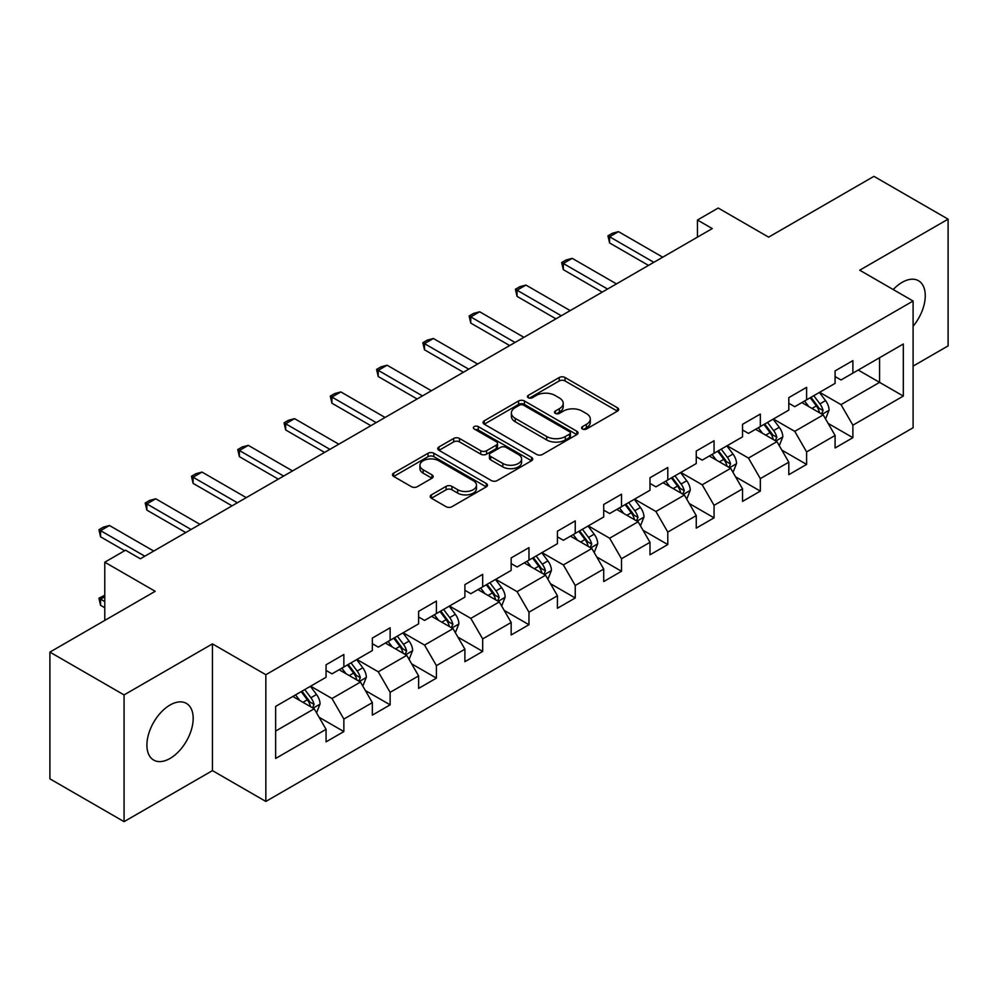 <?xml version="1.0" encoding="UTF-8"?>
<svg xmlns="http://www.w3.org/2000/svg" width="998" height="998" viewBox="0 0 998 998"><rect width="100%" height="100%" fill="white"/><g stroke="black" fill="none" stroke-linecap="round" stroke-linejoin="round"><path stroke-width="1.5" d="M582.433 429.003A2.882 1.659 0 0 0 586.512 429.003L617.45 411.139A4.117 2.383 0 0 0 618.66 409.467A4.117 2.383 0 0 0 617.45 407.783L565.043 377.518A4.117 2.383 0 0 0 559.217 377.518L528.279 395.383A2.882 1.659 0 0 0 527.431 396.555A2.882 1.659 0 0 0 528.279 397.74A2.882 1.659 0 0 0 532.358 397.74L536.363 395.42A13.174 7.61 0 0 1 555 395.42L559.367 397.953A13.174 7.61 0 0 1 563.221 403.329A13.174 7.61 0 0 1 559.367 408.706L555.362 411.014A2.882 1.659 0 0 0 554.514 412.199A2.882 1.659 0 0 0 555.362 413.372A2.882 1.659 0 0 0 559.429 413.372L563.433 411.064A13.174 7.61 0 0 1 582.071 411.064L586.437 413.584A13.174 7.61 0 0 1 590.305 418.96A13.174 7.61 0 0 1 586.437 424.337L582.433 426.645A2.882 1.659 0 0 0 581.597 427.83A2.882 1.659 0 0 0 582.433 429.003L582.433 426.645M170.034 758.455A32.722 18.887 120 0 0 191.416 729.625A32.722 18.887 120 0 0 186.401 703.403A32.722 18.887 120 0 0 170.034 705.025A32.722 18.887 120 0 0 148.665 733.854A32.722 18.887 120 0 0 153.68 760.077A32.722 18.887 120 0 0 170.034 758.455M913.095 326.259A32.722 18.887 120 0 0 918.484 280.737A32.722 18.887 120 0 0 902.117 282.359A32.722 18.887 120 0 0 893.222 289.545M431.398 494.858A4.117 2.383 0 0 0 430.188 496.542A4.117 2.383 0 0 0 431.398 498.214L446.094 506.71A4.117 2.383 0 0 0 451.919 506.71L486.276 486.874A4.117 2.383 0 0 0 487.486 485.19A4.117 2.383 0 0 0 486.276 483.506L433.868 453.254A4.117 2.383 0 0 0 428.042 453.254L393.686 473.089A4.117 2.383 0 0 0 392.488 474.774A4.117 2.383 0 0 0 393.686 476.445L411.45 486.7A4.117 2.383 0 0 0 417.276 486.7L431.972 478.217A4.117 2.383 0 0 0 433.182 476.533A4.117 2.383 0 0 0 431.972 474.848L423.164 469.771A11.015 6.362 0 0 1 419.946 465.268A11.015 6.362 0 0 1 426.745 459.392A11.015 6.362 0 0 1 438.746 460.777L473.252 480.699A11.015 6.362 0 0 1 476.483 485.19A11.015 6.362 0 0 1 469.671 491.066A11.015 6.362 0 0 1 457.67 489.694L451.919 486.363A4.117 2.383 0 0 0 446.094 486.363L431.398 494.858L431.398 498.214M913.095 366.104L948.1 345.894L948.1 219.161L873.936 176.347L768.635 237.15L718.211 208.033L697.452 220.022L712.273 228.579L140.369 558.768L125.536 550.21L104.778 562.198L104.778 620.419M124.064 694.92L124.064 821.653L212.449 770.618L212.449 643.885L124.064 694.92L49.9 652.106L155.201 591.303L104.778 562.198M212.449 643.885L265.842 674.71L913.095 301.022L913.095 427.755L265.842 801.444L265.842 674.71M948.1 219.161L859.702 270.196L913.095 301.022M536.65 454.427A4.117 2.383 0 0 0 542.475 454.427L576.832 434.592A4.117 2.383 0 0 0 578.042 432.907A4.117 2.383 0 0 0 576.832 431.236L524.424 400.971A4.117 2.383 0 0 0 518.598 400.971L484.242 420.807A4.117 2.383 0 0 0 483.032 422.491A4.117 2.383 0 0 0 484.242 424.175L536.65 454.427M475.347 429.627A2.882 1.659 0 0 1 478.279 430.038L478.279 426.608L531.56 457.371A4.117 2.383 0 0 1 532.757 459.055A4.117 2.383 0 0 1 531.56 460.739L497.204 480.574A4.117 2.383 0 0 1 491.378 480.574L438.97 450.31L438.97 446.954A4.117 2.383 0 0 0 437.76 448.626A4.117 2.383 0 0 0 438.97 450.31M438.97 446.954L453.666 438.459A4.117 2.383 0 0 1 459.492 438.459L480.749 450.734A4.117 2.383 0 0 0 486.575 450.734L496.33 445.096A4.117 2.383 0 0 0 497.528 443.424A4.117 2.383 0 0 0 496.33 441.74L474.2 428.965A2.882 1.659 0 0 1 473.351 427.78A2.882 1.659 0 0 1 475.135 426.246A2.882 1.659 0 0 1 478.279 426.608M124.064 821.653L49.9 778.839L49.9 652.106M319.098 717.275L343.861 731.571L343.861 719.071L372.341 702.629L372.341 715.129L390.131 704.85L390.131 692.35L418.611 675.908L418.611 688.408L436.413 678.141L436.413 665.641L464.893 649.199L464.893 661.699L482.683 651.42L482.683 638.92L511.163 622.478L511.163 634.978L528.965 624.711L528.965 612.198L557.433 595.756L557.433 608.269L575.235 597.989L575.235 585.489L603.715 569.047L603.715 581.547L621.505 571.268L621.505 558.768L649.985 542.326L649.985 554.826L667.787 544.559L667.787 532.059L696.255 515.617L696.255 528.117L714.057 517.837L714.057 505.337L742.537 488.895L742.537 501.395L760.326 491.128L760.326 478.616L788.807 462.174L788.807 474.686L806.609 464.407L806.609 451.907L835.089 435.465L835.089 447.965L852.878 437.685L852.878 425.185L903.315 396.069L903.315 344.011L879.575 357.708L879.575 382.371L903.315 396.069M343.861 731.571L326.059 741.851L326.059 729.338L275.635 758.455L275.635 706.397L326.059 677.28L326.059 664.78L343.861 654.501L343.861 667.001L372.341 650.559L372.341 638.059L390.131 627.792L390.131 640.292L418.611 623.85L418.611 611.35L436.413 601.07L436.413 613.57L464.893 597.128L464.893 584.628L482.683 574.349L482.683 586.861L511.163 570.419L511.163 557.907L528.965 547.64L528.965 560.14L557.433 543.698L557.433 531.198L575.235 520.919L575.235 533.419L603.715 516.976L603.715 504.477L621.505 494.21L621.505 506.71L649.985 490.268L649.985 477.768L667.787 467.488L667.787 479.988L696.255 463.546L696.255 451.046L714.057 440.767L714.057 453.279L742.537 436.837L742.537 424.325L760.326 414.058L760.326 426.558L788.807 410.116L788.807 397.616L806.609 387.336L806.609 399.836L835.089 383.394L835.089 370.894L852.878 360.627L852.878 373.127L903.315 344.011M339.12 669.745L360.478 682.071L331.997 698.513L310.64 686.187M326.059 670.431L331.997 673.85L343.861 667.001M331.997 698.513L343.861 719.071M360.478 682.071L372.341 702.629M385.39 643.024L406.747 655.362L378.267 671.804L356.91 659.466M372.341 643.71L378.267 647.141L390.131 640.292M378.267 671.804L390.131 692.35M406.747 655.362L418.611 675.908M431.66 616.315L453.017 628.64L424.549 645.082L403.192 632.757M418.611 617.001L424.549 620.419L436.413 613.57M424.549 645.082L436.413 665.641M453.017 628.64L464.893 649.199M477.942 589.593L499.299 601.931L470.819 618.373L449.462 606.036M464.893 590.28L470.819 593.71L482.683 586.861M470.819 618.373L482.683 638.92M499.299 601.931L511.163 622.478M524.212 562.884L545.569 575.21L517.089 591.652L495.732 579.314M511.163 563.558L517.089 566.989L528.965 560.14M517.089 591.652L528.965 612.198M545.569 575.21L557.433 595.756M570.482 536.163L591.851 548.488L563.371 564.93L542.014 552.605M557.433 536.849L563.371 540.267L575.235 533.419M563.371 564.93L575.235 585.489M591.851 548.488L603.715 569.047M616.764 509.442L638.121 521.779L609.641 538.221L588.284 525.884M603.715 510.128L609.641 513.558L621.505 506.71M609.641 538.221L621.505 558.768M638.121 521.779L649.985 542.326M663.034 482.733L684.391 495.058L655.923 511.5L634.566 499.175M649.985 483.419L655.923 486.837L667.787 479.988M655.923 511.5L667.787 532.059M684.391 495.058L696.255 515.617M709.316 456.011L730.673 468.349L702.193 484.791L680.836 472.453M696.255 456.697L702.193 460.128L714.057 453.279M702.193 484.791L714.057 505.337M730.673 468.349L742.537 488.895M755.586 429.302L776.943 441.627L748.463 458.07L727.105 445.744M742.537 429.988L748.463 433.406L760.326 426.558M748.463 458.07L760.326 478.616M776.943 441.627L788.807 462.174M801.856 402.581L823.213 414.906L794.745 431.348L773.388 419.023M788.807 403.267L794.745 406.697L806.609 399.836M794.745 431.348L806.609 451.907M823.213 414.906L835.089 435.465M858.218 370.046L879.575 382.371L841.015 404.639L819.657 392.301M835.089 376.545L841.015 379.976L852.878 373.127M841.015 404.639L852.878 425.185M212.449 770.618L265.842 801.444M697.452 220.022L697.452 237.15M275.635 731.06L314.195 708.792L292.838 696.467M314.195 708.792L326.059 729.338M828.115 423.389L852.878 437.685M781.833 450.11L806.609 464.407M735.563 476.819L760.326 491.128M689.294 503.541L714.057 517.837M643.011 530.25L667.787 544.559M596.742 556.971L621.505 571.268M550.472 583.693L575.235 597.989M504.19 610.402L528.965 624.711M457.92 637.123L482.683 651.42M411.638 663.832L436.413 678.141M365.368 690.554L390.131 704.85M583.593 429.414L586.437 427.768A13.174 7.61 0 0 0 590.305 422.391L590.305 418.96M563.221 403.329L563.221 406.747A13.174 7.61 0 0 1 559.367 412.137L556.51 413.783M617.4 411.176L565.043 380.949A4.117 2.383 0 0 0 559.217 380.949L529.427 398.14M576.782 434.629L524.424 404.402A4.117 2.383 0 0 0 518.598 404.402L484.292 424.2M569.559 434.093A2.882 1.659 0 0 0 570.394 432.907A2.882 1.659 0 0 0 569.559 431.735L523.551 405.176A2.882 1.659 0 0 0 519.471 405.176L515.255 407.608A13.174 7.61 0 0 0 511.388 412.997A13.174 7.61 0 0 0 515.255 418.374L546.692 436.525A13.174 7.61 0 0 0 565.33 436.525L569.559 434.093L569.559 437.511A2.882 1.659 0 0 0 570.394 436.338L570.394 432.907M511.388 412.997L511.388 416.416A13.174 7.61 0 0 0 515.255 421.792L515.255 418.374M569.559 437.511L565.33 439.956A13.174 7.61 0 0 1 546.692 439.956L515.255 421.792M439.02 450.348L453.666 441.889L453.666 438.459M497.528 443.424L497.528 446.842A4.117 2.383 0 0 1 496.33 448.526L486.575 454.152A4.117 2.383 0 0 1 480.749 454.152L459.492 441.889A4.117 2.383 0 0 0 453.666 441.889M478.279 430.038L531.497 460.764M502.805 463.459A11.015 6.362 0 0 0 514.806 464.843A11.015 6.362 0 0 0 521.605 458.968A11.015 6.362 0 0 0 518.386 454.477L506.223 447.453A4.117 2.383 0 0 0 500.397 447.453L490.642 453.08A4.117 2.383 0 0 0 489.444 454.764A4.117 2.383 0 0 0 490.642 456.448L502.805 463.459L502.805 466.889A11.015 6.362 0 0 0 514.806 468.274A11.015 6.362 0 0 0 521.605 462.398L521.605 458.968M489.444 454.764L489.444 458.194A4.117 2.383 0 0 0 490.642 459.866L490.642 456.448M502.805 466.889L490.642 459.866M476.483 485.19L476.483 488.621A11.015 6.362 0 0 1 469.671 494.497A11.015 6.362 0 0 1 457.67 493.112L451.919 489.793A4.117 2.383 0 0 0 446.094 489.793L431.448 498.251M419.946 465.268L419.946 468.698A11.015 6.362 0 0 0 423.164 473.189L423.164 469.771M431.972 474.848L431.972 478.217L423.164 473.189M486.226 486.899L433.868 456.672A4.117 2.383 0 0 0 428.042 456.672L393.748 476.483M825.558 418.973L829.089 410.078A11.115 6.412 -120 0 0 825.546 400.61L819.42 392.439M808.742 406.56L804.588 401.009M821.504 413.921L823.088 410.552A11.115 6.412 -120 0 0 819.907 403.866L813.782 395.695M811 397.304L817.786 406.373A5.664 3.268 60 0 1 818.822 408.095L823.088 410.552M810.226 397.753L816.352 405.924A11.115 6.412 60 0 1 819.533 412.611M653.84 262.324L609.578 236.763L609.578 242.938L607.957 235.827L612.398 233.258L618.486 231.636L662.734 257.185M648.5 265.406L609.578 242.938M618.486 231.636L609.578 236.763L607.957 235.827M779.288 445.682L782.819 436.8A11.115 6.412 -120 0 0 779.263 427.331L773.151 419.16M762.472 433.269L758.318 427.718M775.221 440.629L776.818 437.274A11.115 6.412 -120 0 0 773.637 430.587L767.512 422.416M764.73 424.025L771.516 433.082A5.664 3.268 60 0 1 772.552 434.804L776.818 437.274M763.944 424.474L770.069 432.645A11.115 6.412 60 0 1 773.25 439.332M733.019 472.403L736.536 463.509A11.115 6.412 -120 0 0 732.994 454.053L726.868 445.881M716.202 459.991L712.036 454.439M728.952 467.351L730.536 463.983A11.115 6.412 -120 0 0 727.355 457.309L721.23 449.125M718.448 450.734L725.247 459.804A5.664 3.268 60 0 1 726.27 461.525L730.536 463.983M717.674 451.183L723.8 459.354A11.115 6.412 60 0 1 726.981 466.041M607.57 289.033L563.309 263.484L563.309 269.647L561.674 262.549L566.128 259.979L572.203 258.345L616.465 283.894M602.231 292.115L563.309 269.647M572.203 258.345L563.309 263.484L561.674 262.549M561.288 315.755L517.039 290.206L517.039 296.369L515.405 289.258L519.858 286.688L525.934 285.066L570.195 310.615M555.948 318.836L517.039 296.369M525.934 285.066L517.039 290.206L515.405 289.258M686.736 499.125L690.267 490.23A11.115 6.412 -120 0 0 686.724 480.762L680.599 472.59M669.92 486.712L665.766 481.161M682.669 494.072L684.266 490.704A11.115 6.412 -120 0 0 681.085 484.018L674.96 475.846M672.178 477.456L678.964 486.525A5.664 3.268 60 0 1 680 488.247L684.266 490.704M671.405 477.905L677.53 486.076A11.115 6.412 60 0 1 680.711 492.763M640.466 525.834L643.997 516.952A11.115 6.412 -120 0 0 640.442 507.483L634.316 499.312M623.65 513.421L619.496 507.87M636.4 520.781L637.996 517.426A11.115 6.412 -120 0 0 634.803 510.739L628.69 502.568M625.896 504.165L632.695 513.234A5.664 3.268 60 0 1 633.718 514.956L637.996 517.426M625.122 504.614L631.247 512.785A11.115 6.412 60 0 1 634.429 519.471M594.184 552.555L597.715 543.661A11.115 6.412 -120 0 0 594.172 534.192L588.047 526.021M577.38 540.143L573.214 534.591M590.13 547.503L591.714 544.135A11.115 6.412 -120 0 0 588.533 537.448L582.408 529.277M579.626 530.886L586.425 539.955A5.664 3.268 60 0 1 587.448 541.677L591.714 544.135M578.852 531.335L584.978 539.506A11.115 6.412 60 0 1 588.159 546.193M515.018 342.464L470.757 316.915L470.757 323.078L469.135 315.979L473.576 313.409L479.664 311.775L523.913 337.336M509.679 345.558L470.757 323.078M479.664 311.775L470.757 316.915L469.135 315.979M468.748 369.185L424.487 343.636L424.487 349.799L422.853 342.688L427.306 340.118L433.382 338.497L477.643 364.045M463.409 372.266L424.487 349.799M433.382 338.497L424.487 343.636L422.853 342.688M422.466 395.907L378.217 370.345L378.217 376.52L376.583 369.41L381.024 366.84L387.112 365.218L431.373 390.767M417.127 398.988L378.217 376.52M387.112 365.218L378.217 370.345L376.583 369.41M376.196 422.616L331.935 397.067L331.935 403.229L330.301 396.119L334.754 393.561L340.842 391.927L385.091 417.476M370.857 425.697L331.935 403.229M340.842 391.927L331.935 397.067L330.301 396.119M329.914 449.337L285.665 423.788L285.665 429.951L284.031 422.84L288.484 420.27L294.56 418.649L338.821 444.197M324.575 452.418L285.665 429.951M294.56 418.649L285.665 423.788L284.031 422.84M283.644 476.046L239.383 450.497L239.383 456.66L237.761 449.562L242.202 446.992L248.29 445.358L292.539 470.919M278.305 479.127L239.383 456.66M248.29 445.358L239.383 450.497L237.761 449.562M237.374 502.767L193.113 477.219L193.113 483.381L191.479 476.271L195.932 473.701L202.008 472.079L246.269 497.628M232.035 505.849L193.113 483.381M202.008 472.079L193.113 477.219L191.479 476.271M547.914 579.264L551.445 570.382A11.115 6.412 -120 0 0 547.89 560.913L541.777 552.742M531.098 566.852L526.944 561.3M543.848 574.212L545.444 570.856A11.115 6.412 -120 0 0 542.263 564.169L536.138 555.998M533.356 557.608L540.143 566.664A5.664 3.268 60 0 1 541.178 568.386L545.444 570.856M532.583 558.044L538.695 566.228A11.115 6.412 60 0 1 541.877 572.914M501.645 605.986L505.163 597.091A11.115 6.412 -120 0 0 501.62 587.635L495.495 579.451M484.828 593.573L480.662 588.022M497.578 600.933L499.162 597.565A11.115 6.412 -120 0 0 495.981 590.878L489.868 582.707M487.074 584.317L493.873 593.386A5.664 3.268 60 0 1 494.896 595.107L499.162 597.565M486.3 584.766L492.426 592.937A11.115 6.412 60 0 1 495.607 599.623M455.362 632.707L458.893 623.812A11.115 6.412 -120 0 0 455.35 614.344L449.225 606.173M438.546 620.294L434.392 614.731M451.296 627.655L452.892 624.286A11.115 6.412 -120 0 0 449.711 617.6L443.586 609.429M440.804 611.038L447.591 620.107A5.664 3.268 60 0 1 448.626 621.816L452.892 624.286M440.031 611.487L446.156 619.658A11.115 6.412 60 0 1 449.337 626.345M409.093 659.416L412.623 650.534A11.115 6.412 -120 0 0 409.068 641.065L402.955 632.894M392.276 647.003L388.122 641.452M405.026 654.364L406.623 651.008A11.115 6.412 -120 0 0 403.441 644.321L397.316 636.15M394.534 637.747L401.321 646.816A5.664 3.268 60 0 1 402.344 648.538L406.623 651.008M393.748 638.196L399.874 646.367A11.115 6.412 60 0 1 403.055 653.054M362.81 686.137L366.341 677.243A11.115 6.412 -120 0 0 362.798 667.774L356.673 659.603M346.007 673.725L341.84 668.173M358.756 681.085L360.34 677.717A11.115 6.412 -120 0 0 357.159 671.03L351.034 662.859M348.252 664.468L355.051 673.538A5.664 3.268 60 0 1 356.074 675.259L360.34 677.717M347.479 664.918L353.604 673.089A11.115 6.412 60 0 1 356.785 679.775M191.092 529.489L146.843 503.928L146.843 510.103L145.209 502.992L149.663 500.422L155.738 498.788L199.999 524.349M185.753 532.57L146.843 510.103M155.738 498.788L146.843 503.928L145.209 502.992M316.541 712.846L320.071 703.964A11.115 6.412 -120 0 0 316.528 694.496L310.403 686.325M299.724 700.434L295.57 694.882M312.474 707.794L314.071 704.438A11.115 6.412 -120 0 0 310.889 697.752L304.764 689.581M301.982 691.19L308.769 700.247A5.664 3.268 60 0 1 309.804 701.968L314.071 704.438M301.209 691.626L307.322 699.81A11.115 6.412 60 0 1 310.515 706.497M104.778 596.717L100.561 599.149L104.778 601.582M100.561 605.312L98.939 598.214L100.561 599.149L100.561 605.312L104.778 607.745M98.939 598.214L104.778 595.27M144.822 556.198L100.561 530.649L100.561 536.812L98.939 529.701L103.38 527.131L109.468 525.509L153.717 551.058M124.65 550.721L100.561 536.812M109.468 525.509L100.561 530.649L98.939 529.701M586.437 427.768L586.437 424.337M555.362 413.372L555.362 411.014M559.367 412.137L559.367 408.706M528.279 397.74L528.279 395.383M559.217 380.949L559.217 377.518M565.043 380.949L565.043 377.518M617.45 411.139L617.45 407.783M484.242 424.175L484.242 420.807M518.598 404.402L518.598 400.971M524.424 404.402L524.424 400.971M576.832 434.592L576.832 431.236M546.692 439.956L546.692 436.525M565.33 439.956L565.33 436.525M459.492 441.889L459.492 438.459M480.749 454.152L480.749 450.734M486.575 454.152L486.575 450.734M496.33 448.526L496.33 445.096M531.56 460.739L531.56 457.371M446.094 489.793L446.094 486.363M451.919 489.793L451.919 486.363M457.67 493.112L457.67 489.694M393.686 476.445L393.686 473.089M428.042 456.672L428.042 453.254M433.868 456.672L433.868 453.254M486.276 486.874L486.276 483.506M822.115 414.282L829.014 410.303M819.907 403.866L825.546 400.61M811.998 408.431L816.352 405.924M775.845 440.991L782.744 437.012M773.637 430.587L779.263 427.331M765.728 435.153L770.069 432.645M729.575 467.713L736.474 463.733M727.355 457.309L732.994 454.053M719.446 461.862L723.8 459.354M683.293 494.422L690.192 490.442M681.085 484.018L686.724 480.762M673.176 488.583L677.53 486.076M637.023 521.143L643.922 517.164M634.803 510.739L640.442 507.483M626.906 515.305L631.247 512.785M590.754 547.865L597.64 543.873M588.533 537.448L594.172 534.192M580.624 542.014L584.978 539.506M544.471 574.574L551.37 570.594M542.263 564.169L547.89 560.913M534.354 568.735L538.695 566.228M498.202 601.295L505.1 597.315M495.981 590.878L501.62 587.635M488.072 595.444L492.426 592.937M451.919 628.004L458.818 624.024M449.711 617.6L455.35 614.344M441.802 622.166L446.156 619.658M405.65 654.725L412.548 650.746M403.441 644.321L409.068 641.065M395.532 648.887L399.874 646.367M359.38 681.447L366.278 677.455M357.159 671.03L362.798 667.774M349.25 675.596L353.604 673.089M313.098 708.156L319.996 704.176M310.889 697.752L316.528 694.496M302.98 702.318L307.322 699.81"/></g></svg>
